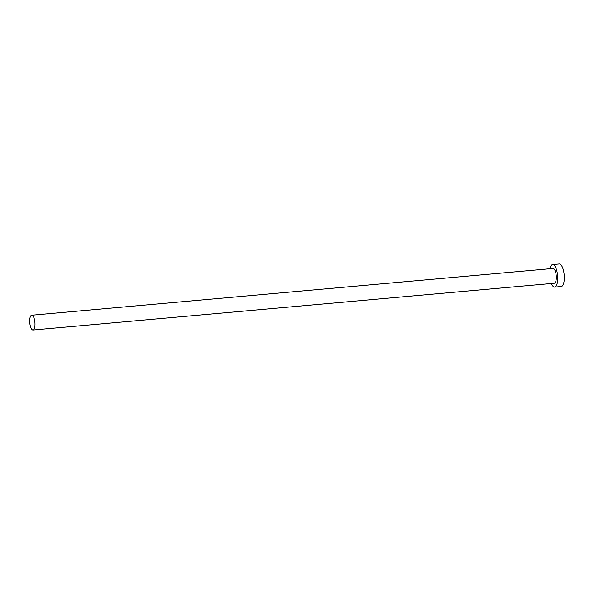<?xml version="1.0" encoding="UTF-8"?>
<svg xmlns="http://www.w3.org/2000/svg" width="594" height="594" viewBox="0 0 594 594"><rect width="100%" height="100%" fill="white"/><g stroke="black" fill="none" stroke-linecap="round" stroke-linejoin="round"><path stroke-width="0.89" d="M29.7 320.99A7.418 2.576 -95.1 0 0 33.012 330.004A7.418 2.576 -95.1 0 0 34.994 324.242A7.418 2.576 -95.1 0 0 31.682 315.228A7.418 2.576 -95.1 0 0 29.7 320.99M33.012 330.004L554.328 283.234A7.418 2.576 -95.1 0 0 556.311 277.472A7.418 2.576 -95.1 0 0 553.007 268.458L31.682 315.228M551.381 283.494A11.301 3.92 -95.1 0 0 554.677 287.102A11.301 3.92 -95.1 0 0 557.699 278.326A11.301 3.92 -95.1 0 0 552.658 264.582A11.301 3.92 -95.1 0 0 550.059 268.718M554.677 287.102L561.278 286.508A11.301 3.92 -95.1 0 0 564.3 277.732A11.301 3.92 -95.1 0 0 559.258 263.996L552.658 264.582"/></g></svg>
